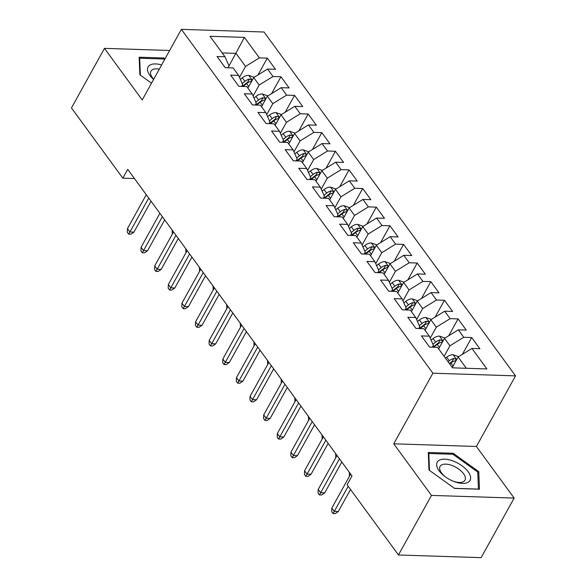 <?xml version="1.0" encoding="UTF-8"?>
<svg xmlns="http://www.w3.org/2000/svg" width="587" height="587" viewBox="0 0 587 587"><rect width="100%" height="100%" fill="white"/><g stroke="black" fill="none" stroke-linecap="round" stroke-linejoin="round"><path stroke-width="0.88" d="M515.54 375.871L264.025 32.014L181.361 29.35L432.883 373.2L515.54 375.871L476.402 446.48L393.745 443.809L431.482 495.406L514.146 498.077L476.402 446.48M514.146 498.077L481.12 557.65L398.456 554.986L431.482 495.406M228.027 67.776L244.39 37.385L209.985 36.277L224.975 56.763L217.043 56.506L225.217 67.688L233.149 67.938L238.601 75.393L230.669 75.136L238.843 86.311L246.775 86.568L252.227 94.015L244.295 93.766L252.469 104.941L260.401 105.198L265.852 112.645L257.92 112.388L266.094 123.564L274.026 123.82L279.478 131.275L271.546 131.018L279.72 142.193L287.652 142.45L293.096 149.898L285.172 149.641L293.346 160.816L301.278 161.073L306.722 168.528L298.79 168.271L306.972 179.446L314.896 179.703L320.348 187.15L312.416 186.893L320.597 198.076L328.522 198.325L333.974 205.78L326.042 205.523L334.216 216.698L342.148 216.955L347.599 224.403L339.668 224.153L347.842 235.328L355.773 235.585L361.225 243.033L353.293 242.776L361.467 253.951L369.399 254.208L374.851 261.663L366.919 261.406L375.093 272.581L383.025 272.838L388.477 280.285L380.545 280.028L388.719 291.211L396.651 291.46L402.102 298.915L394.171 298.658L402.344 309.833L410.276 310.09L415.728 317.538L407.796 317.288L415.97 328.463L423.902 328.72L429.354 336.168L421.422 335.911L429.596 347.086L437.528 347.343L452.511 367.836L486.917 368.944L471.933 348.451L479.865 348.707L471.684 337.532L463.752 337.276L458.308 329.828L466.239 330.085L458.058 318.902L450.134 318.653L444.682 311.198L452.614 311.455L444.44 300.28L436.508 300.023L431.056 292.575L438.988 292.825L430.814 281.65L422.882 281.393L417.43 273.946L425.362 274.202L417.188 263.027L409.256 262.771L403.805 255.316L411.736 255.572L403.562 244.397L395.631 244.141L390.179 236.693L398.111 236.95L389.937 225.775L382.005 225.518L376.553 218.063L384.485 218.32L376.311 207.145L368.379 206.888L362.927 199.441L370.859 199.69L362.685 188.515L354.753 188.258L349.302 180.811L357.234 181.067L349.06 169.892L341.128 169.636L335.683 162.181L343.608 162.438L335.434 151.263L327.502 151.006L322.058 143.558L329.989 143.815L321.808 132.64L313.876 132.383L308.432 124.928L316.364 125.185L308.182 114.01L300.258 113.753L294.806 106.306L302.738 106.563L294.564 95.38L286.632 95.131L281.18 87.676L289.112 87.933L280.938 76.758L273.006 76.501L267.555 69.053L275.486 69.303L267.312 58.128L257.979 74.96M244.39 37.385L259.381 57.871L267.312 58.128M398.456 554.986L347.093 484.759L351.987 475.932L127.717 169.335L122.822 178.162L134.445 178.536M247.897 88.101L253.723 77.587L259.175 85.042L253.1 95.997M267.555 69.053L253.723 77.587M273.006 76.501L259.175 85.042M224.975 56.763L229.018 65.876L227.969 67.776M261.523 106.731L267.349 96.217L272.801 103.664L266.725 114.626M281.18 87.676L267.349 96.217M286.632 95.131L272.801 103.664M238.601 75.393L242.644 84.506L241.595 86.399M275.149 125.354L280.975 114.839L286.427 122.294L280.351 133.249M294.806 106.306L280.975 114.839M300.258 113.753L286.427 122.294M252.227 94.015L256.27 103.136L255.22 105.029M288.775 143.984L294.601 133.469L300.052 140.917L293.977 151.879M308.432 124.928L294.601 133.469M313.876 132.383L300.052 140.917M265.852 112.645L269.895 121.758L268.846 123.652M302.4 162.614L308.226 152.092L313.678 159.547L307.603 170.501M322.058 143.558L308.226 152.092M327.502 151.006L313.678 159.547M279.478 131.275L283.521 140.388L282.472 142.281M316.026 181.236L321.852 170.722L327.304 178.177L321.228 189.131M335.683 162.181L321.852 170.722M341.128 169.636L327.304 178.177M293.096 149.898L297.147 159.011L296.09 160.911M329.645 199.866L335.478 189.352L340.93 196.799L334.854 207.754M349.302 180.811L335.478 189.352M354.753 188.258L340.93 196.799M306.722 168.528L310.765 177.641L309.716 179.534M343.27 218.489L349.104 207.974L354.548 215.429L348.48 226.384M362.927 199.441L349.104 207.974M368.379 206.888L354.548 215.429M320.348 187.15L324.391 196.263L323.342 198.164M356.896 237.119L362.729 226.604L368.174 234.052L362.106 245.014M376.553 218.063L362.729 226.604M382.005 225.518L368.174 234.052M333.974 205.78L338.017 214.893L336.967 216.786M370.522 255.741L376.348 245.227L381.799 252.681L375.724 263.636M390.179 236.693L376.348 245.227M395.631 244.141L381.799 252.681M347.599 224.403L351.642 233.523L350.593 235.416M384.147 274.371L389.973 263.857L395.425 271.304L389.35 282.266M403.805 255.316L389.973 263.857M409.256 262.771L395.425 271.304M361.225 243.033L365.268 252.146L364.219 254.039M397.773 293.001L403.599 282.486L409.051 289.934L402.976 300.889M417.43 273.946L403.599 282.486M422.882 281.393L409.051 289.934M374.851 261.663L378.894 270.776L377.845 272.669M411.399 311.624L417.225 301.109L422.677 308.564L416.601 319.519M431.056 292.575L417.225 301.109M436.508 300.023L422.677 308.564M388.477 280.285L392.52 289.398L391.47 291.299M425.025 330.254L430.851 319.739L436.302 327.186L430.227 338.149M444.682 311.198L430.851 319.739M450.134 318.653L436.302 327.186M402.102 298.915L406.145 308.028L405.096 309.921M438.65 348.876L444.476 338.361L449.928 345.816L444.095 356.331M458.308 329.828L444.476 338.361M463.752 337.276L449.928 345.816M415.728 317.538L419.771 326.658L418.722 328.551M452.276 367.506L458.102 356.991L466.357 368.276M471.933 348.451L458.102 356.991M429.354 336.168L433.397 345.281L432.348 347.174M169.658 50.467L104.479 48.361L71.46 107.942L122.822 178.162M393.745 443.809L432.883 373.2M104.479 48.361L142.223 99.959L181.361 29.35M239.474 77.367L245.549 66.412L236.011 53.373L222.165 52.925M259.381 57.871L245.549 66.412M428.283 452.474L428.98 470.048L454.573 488.421L479.469 489.228L478.772 471.654L453.171 453.274L428.283 452.474M165.072 58.744L164.052 58.01L139.156 57.21L139.86 74.784L151.534 83.163M471.684 337.532L462.358 354.365M458.058 318.902L448.732 335.735M444.44 300.28L435.106 317.112M430.814 281.65L421.481 298.482M417.188 263.027L407.855 279.86M403.562 244.397L394.229 261.23M389.937 225.775L380.603 242.6M376.311 207.145L366.978 223.977M362.685 188.515L353.359 205.347M349.06 169.892L339.734 186.725M335.434 151.263L326.108 168.095M321.808 132.64L312.482 149.465M308.182 114.01L298.856 130.842M294.564 95.38L285.231 112.212M280.938 76.758L271.605 93.59M452.636 454.25L453.171 453.274M477.803 473.393L478.772 471.654M163.509 58.994L164.052 58.01M348.201 486.278L334.289 511.387L338.31 511.512L335.28 513.61L333.049 513.537L334.289 511.387L331.838 508.034L350.644 474.105M338.31 511.512L350.534 489.463M333.049 513.537L331.684 511.673L331.838 508.034M458.63 356.669L453.003 354.731A7.653 4.601 143.8 0 0 446.7 357.212L445.467 358.202M449.693 363.977L450.926 362.986A7.653 4.601 -36.2 0 1 455.402 360.719L456.216 360.235L455.974 359.273L453.766 358.488A7.653 4.601 143.8 0 0 449.29 360.756L448.057 361.746M449.393 363.573L450.845 362.406A3.896 2.348 -36.2 0 1 452.005 361.665L453.766 358.488M339.469 458.829L320.663 492.757L324.684 492.889L321.654 494.98L319.423 494.907L320.663 492.757L318.213 489.404L337.019 455.475M324.684 492.889L341.803 462.013M319.423 494.907L318.059 493.051L318.213 489.404M325.844 440.199L307.038 474.127L311.059 474.259L308.036 476.358L305.798 476.284L307.038 474.127L304.587 470.781L323.393 436.845M311.059 474.259L328.177 443.383M305.798 476.284L304.433 474.421L304.587 470.781M445.005 338.039L439.377 336.102A7.653 4.601 143.8 0 0 433.081 338.589L431.122 340.159M433.742 347.225L437.3 344.364A7.653 4.601 -36.2 0 1 441.776 342.096L442.591 341.605L442.349 340.651L440.14 339.858A7.653 4.601 143.8 0 0 435.664 342.126L432.957 344.298M432.964 347.196L437.22 343.777A3.896 2.348 -36.2 0 1 438.379 343.035L440.14 339.858M431.379 319.409L425.751 317.479A7.653 4.601 143.8 0 0 419.456 319.959L417.496 321.529M420.116 328.595L423.675 325.734A7.653 4.601 -36.2 0 1 428.15 323.466L428.965 322.982L428.723 322.021L426.514 321.236A7.653 4.601 143.8 0 0 422.038 323.496L419.331 325.675M419.338 328.573L423.601 325.154A3.896 2.348 -36.2 0 1 424.753 324.406L426.514 321.236M349.434 476.292L349.272 472.219M438.702 460.568A18.777 9.143 29 0 0 445.085 476.651A18.777 9.143 29 0 0 453.612 481.377A18.777 9.143 29 0 0 468.558 482.008A18.777 9.143 29 0 0 461.778 465.645A18.777 9.143 29 0 0 438.702 460.568M453.017 481.135A14.213 6.919 29 0 0 463.818 481.421A14.213 6.919 29 0 0 464.948 480.195A14.213 6.919 29 0 0 457.31 468.103A14.213 6.919 29 0 0 441.211 465.183A14.213 6.919 29 0 0 440.081 466.408A14.213 6.919 29 0 0 445.606 477.026M429.508 470.422L428.833 453.487L452.951 454.265L477.752 472.065L478.427 489.096L454.433 488.325M428.356 454.345L428.833 453.487M161.63 64.944A18.777 9.143 29 0 0 149.575 65.311A18.777 9.143 29 0 0 153.589 79.458M159.282 69.178A14.213 6.919 29 0 0 152.084 69.926A14.213 6.919 29 0 0 150.962 71.144A14.213 6.919 29 0 0 153.699 79.252M140.381 75.165L139.706 58.223L163.824 59.001L164.617 59.566M139.229 59.082L139.706 58.223M312.218 421.576L293.412 455.505L297.433 455.637L294.41 457.728L292.172 457.655L293.412 455.505L290.961 452.151L309.767 418.223M297.433 455.637L314.551 424.761M292.172 457.655L290.807 455.791L290.961 452.151M298.6 402.946L279.786 436.875L283.807 437.007L280.784 439.098L278.546 439.032L279.786 436.875L277.335 433.522L296.142 399.593M283.807 437.007L300.926 406.131M278.546 439.032L277.189 437.168L277.335 433.522M417.753 300.786L412.133 298.849A7.653 4.601 143.8 0 0 405.83 301.329L403.871 302.907M406.49 309.965L410.049 307.104A7.653 4.601 -36.2 0 1 414.525 304.844L415.339 304.352L415.097 303.391L412.888 302.606A7.653 4.601 143.8 0 0 408.42 304.873L405.705 307.045M405.712 309.943L409.975 306.524A3.896 2.348 -36.2 0 1 411.135 305.783L412.888 302.606M335.808 457.662L335.647 453.597M404.127 282.156L398.507 280.226A7.653 4.601 143.8 0 0 392.204 282.707L390.245 284.277M392.864 291.343L396.423 288.481A7.653 4.601 -36.2 0 1 400.899 286.214L401.713 285.73L401.471 284.768L399.27 283.983A7.653 4.601 143.8 0 0 394.794 286.243L392.087 288.422M392.087 291.313L396.35 287.894A3.896 2.348 -36.2 0 1 397.509 287.153L399.27 283.983M322.182 439.039L322.021 434.967M284.974 384.324L266.168 418.252L270.189 418.377L267.158 420.475L264.92 420.402L266.168 418.252L263.71 414.899L282.516 380.97M270.189 418.377L287.3 387.508M264.92 420.402L263.563 418.538L263.71 414.899M390.502 263.534L384.881 261.597A7.653 4.601 143.8 0 0 378.578 264.077L376.619 265.654M379.239 272.713L382.805 269.851A7.653 4.601 -36.2 0 1 387.273 267.591L388.088 267.1L387.846 266.138L385.644 265.353A7.653 4.601 143.8 0 0 381.168 267.621L378.461 269.793M378.468 272.691L382.724 269.272A3.896 2.348 -36.2 0 1 383.883 268.53L385.644 265.353M308.557 420.409L308.395 416.344M271.348 365.694L252.542 399.622L256.563 399.754L253.533 401.846L251.295 401.772L252.542 399.622L250.084 396.269L268.897 362.34M256.563 399.754L273.674 368.878M251.295 401.772L249.937 399.916L250.084 396.269M376.876 244.904L371.255 242.967A7.653 4.601 143.8 0 0 364.953 245.454L362.993 247.024M365.613 254.09L369.179 251.229A7.653 4.601 -36.2 0 1 373.655 248.961L374.469 248.477L374.22 247.516L372.019 246.723A7.653 4.601 143.8 0 0 367.543 248.991L364.835 251.163M364.843 254.061L369.098 250.642A3.896 2.348 -36.2 0 1 370.258 249.901L372.019 246.723M294.931 401.779L294.769 397.715M257.722 347.064L238.916 381L242.937 381.124L239.907 383.223L237.676 383.15L238.916 381L236.458 377.646L255.272 343.718M242.937 381.124L260.048 350.248M237.676 383.15L236.312 381.286L236.458 377.646M363.258 226.274L357.63 224.344A7.653 4.601 143.8 0 0 351.327 226.824L349.368 228.394M351.987 235.46L355.553 232.599A7.653 4.601 -36.2 0 1 360.029 230.331L360.844 229.847L360.594 228.886L358.393 228.101A7.653 4.601 143.8 0 0 353.917 230.361L351.209 232.54M351.217 235.438L355.473 232.019A3.896 2.348 -36.2 0 1 356.632 231.271L358.393 228.101M281.305 383.157L281.144 379.085M244.097 328.441L225.291 362.37L229.312 362.502L226.281 364.593L224.051 364.52L225.291 362.37L222.84 359.017L241.646 325.088M229.312 362.502L246.423 331.626M224.051 364.52L222.686 362.656L222.84 359.017M349.632 207.651L344.004 205.714A7.653 4.601 143.8 0 0 337.701 208.202L335.742 209.772M338.361 216.83L341.928 213.969A7.653 4.601 -36.2 0 1 346.403 211.709L347.218 211.217L346.976 210.256L344.767 209.471A7.653 4.601 143.8 0 0 340.291 211.738L337.584 213.91M337.591 216.808L341.847 213.389A3.896 2.348 -36.2 0 1 343.006 212.648L344.767 209.471M267.679 364.527L267.518 360.462M230.471 309.811L211.665 343.74L215.686 343.872L212.655 345.97L210.425 345.897L211.665 343.74L209.214 340.387L228.02 306.458M215.686 343.872L232.797 312.996M210.425 345.897L209.06 344.033L209.214 340.387M336.006 189.021L330.378 187.092A7.653 4.601 143.8 0 0 324.075 189.572L322.124 191.142M324.736 198.208L328.302 195.346A7.653 4.601 -36.2 0 1 332.778 193.079L333.592 192.595L333.35 191.633L331.141 190.848A7.653 4.601 143.8 0 0 326.666 193.108L323.958 195.288M323.965 198.179L328.221 194.759A3.896 2.348 -36.2 0 1 329.38 194.018L331.141 190.848M254.054 345.904L253.892 341.832M216.845 291.189L198.039 325.117L202.06 325.242L199.03 327.341L196.799 327.267L198.039 325.117L195.588 321.764L214.394 287.835M202.06 325.242L219.171 294.373M196.799 327.267L195.434 325.403L195.588 321.764M322.38 170.399L316.753 168.462A7.653 4.601 143.8 0 0 310.45 170.942L308.498 172.519M311.117 179.578L314.676 176.716A7.653 4.601 -36.2 0 1 319.152 174.456L319.966 173.965L319.724 173.004L317.516 172.218A7.653 4.601 143.8 0 0 313.04 174.486L310.332 176.658M310.34 179.556L314.595 176.137A3.896 2.348 -36.2 0 1 315.755 175.396L317.516 172.218M240.428 327.275L240.266 323.21M203.219 272.559L184.413 306.487L188.434 306.619L185.404 308.711L183.173 308.645L184.413 306.487L181.963 303.134L200.769 269.206M188.434 306.619L205.553 275.743M183.173 308.645L181.809 306.781L181.963 303.134M308.755 151.769L303.127 149.832A7.653 4.601 143.8 0 0 296.824 152.319L294.872 153.889M297.492 160.955L301.05 158.094A7.653 4.601 -36.2 0 1 305.526 155.826L306.341 155.342L306.098 154.381L303.89 153.589A7.653 4.601 143.8 0 0 299.414 155.856L296.706 158.035M296.714 160.926L300.97 157.507A3.896 2.348 -36.2 0 1 302.129 156.766L303.89 153.589M226.809 308.652L226.641 304.58M189.594 253.936L170.788 287.865L174.809 287.99L171.778 290.088L169.548 290.015L170.788 287.865L168.337 284.512L187.143 250.583M174.809 287.99L191.927 257.113M169.548 290.015L168.183 288.151L168.337 284.512M295.129 133.139L289.501 131.209A7.653 4.601 143.8 0 0 283.205 133.689L281.246 135.259M283.866 142.325L287.425 139.464A7.653 4.601 -36.2 0 1 291.9 137.197L292.715 136.712L292.473 135.751L290.264 134.966A7.653 4.601 143.8 0 0 285.788 137.233L283.081 139.405M283.088 142.303L287.344 138.884A3.896 2.348 -36.2 0 1 288.503 138.143L290.264 134.966M213.184 290.022L213.015 285.957M175.968 235.306L157.162 269.235L161.183 269.367L158.16 271.458L155.922 271.385L157.162 269.235L154.711 265.882L173.517 231.953M161.183 269.367L178.301 238.491M155.922 271.385L154.557 269.521L154.711 265.882M281.503 114.516L275.875 112.579A7.653 4.601 143.8 0 0 269.58 115.067L267.621 116.637M270.24 123.696L273.799 120.841A7.653 4.601 -36.2 0 1 278.275 118.574L279.089 118.082L278.847 117.129L276.638 116.336A7.653 4.601 143.8 0 0 272.163 118.603L269.455 120.775M269.462 123.674L273.725 120.254A3.896 2.348 -36.2 0 1 274.877 119.513L276.638 116.336M199.558 271.392L199.397 267.327M162.342 216.676L143.536 250.605L147.557 250.737L144.534 252.836L142.296 252.762L143.536 250.605L141.085 247.252L159.891 213.323M147.557 250.737L164.676 219.861M142.296 252.762L140.931 250.898L141.085 247.252M267.877 95.886L262.257 93.957A7.653 4.601 143.8 0 0 255.954 96.437L253.995 98.007M256.614 105.073L260.173 102.211A7.653 4.601 -36.2 0 1 264.649 99.944L265.463 99.46L265.221 98.499L263.013 97.713A7.653 4.601 143.8 0 0 258.544 99.973L255.829 102.153M255.837 105.044L260.1 101.624A3.896 2.348 -36.2 0 1 261.259 100.883L263.013 97.713M185.932 252.77L185.771 248.697M148.724 198.054L129.91 231.982L133.931 232.114L130.908 234.206L128.67 234.132L129.91 231.982L127.46 228.629L146.266 194.701M133.931 232.114L151.05 201.238M128.67 234.132L127.313 232.269L127.46 228.629M254.252 77.264L248.631 75.327A7.653 4.601 143.8 0 0 242.328 77.807L240.369 79.384M242.989 86.443L246.547 83.581A7.653 4.601 -36.2 0 1 251.023 81.322L251.838 80.83L251.596 79.869L249.394 79.084A7.653 4.601 143.8 0 0 244.918 81.351L242.211 83.523M242.211 86.421L246.474 83.002A3.896 2.348 -36.2 0 1 247.633 82.261L249.394 79.084M172.307 234.14L172.145 230.075M456.664 359.582L453.149 354.783M449.29 360.756L446.7 357.212M453.12 365.98L450.926 362.986M443.038 340.959L439.524 336.153M435.664 342.126L433.081 338.589M439.494 347.357L437.3 344.364M429.413 322.329L425.898 317.523M422.038 323.496L419.456 319.959M425.868 328.727L423.675 325.734M415.787 303.706L412.272 298.9M408.42 304.873L405.83 301.329M412.243 310.105L410.049 307.104M402.161 285.077L398.654 280.27M394.794 286.243L392.204 282.707M398.617 291.475L396.423 288.481M388.543 266.447L385.028 261.648M381.168 267.621L378.578 264.077M384.991 272.845L382.805 269.851M374.917 247.824L371.402 243.018M367.543 248.991L364.953 245.454M371.366 254.222L369.179 251.229M361.291 229.194L357.776 224.388M353.917 230.361L351.327 226.824M357.74 235.592L355.553 232.599M347.665 210.572L344.151 205.766M340.291 211.738L337.701 208.202M344.114 216.97L341.928 213.969M334.04 191.942L330.525 187.136M326.666 193.108L324.075 189.572M330.496 198.34L328.302 195.346M320.414 173.312L316.899 168.513M313.04 174.486L310.45 170.942M316.87 179.71L314.676 176.716M306.788 154.689L303.274 149.883M299.414 155.856L296.824 152.319M303.244 161.087L301.05 158.094M293.162 136.059L289.648 131.261M285.788 137.233L283.205 133.689M289.618 142.458L287.425 139.464M279.537 117.437L276.022 112.631M272.163 118.603L269.58 115.067M275.993 123.835L273.799 120.841M265.911 98.807L262.396 94.001M258.544 99.973L255.954 96.437M262.367 105.205L260.173 102.211M252.285 80.177L248.778 75.378M244.918 81.351L242.328 77.807M248.741 86.582L246.547 83.581"/></g></svg>

